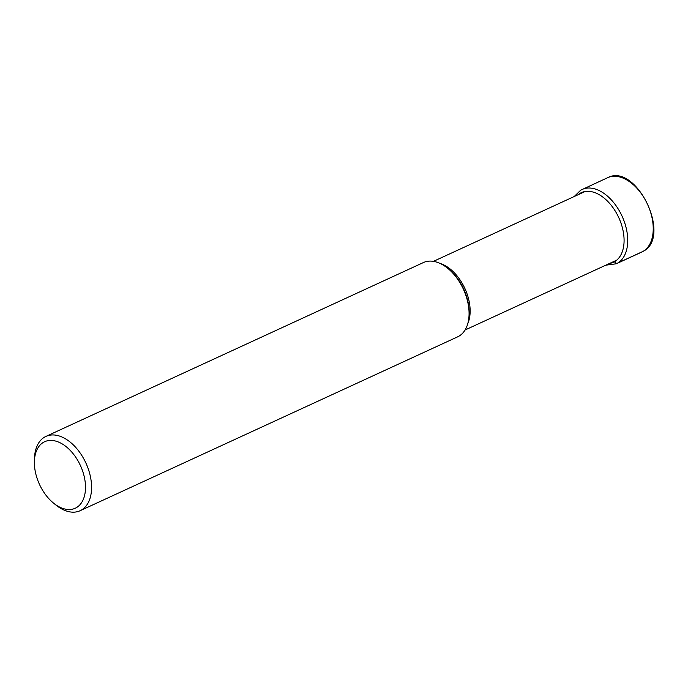 <?xml version="1.0" encoding="UTF-8"?>
<svg xmlns="http://www.w3.org/2000/svg" width="688" height="688" viewBox="0 0 688 688"><rect width="100%" height="100%" fill="white"/><g stroke="black" fill="none" stroke-linecap="round" stroke-linejoin="round"><path stroke-width="1.03" d="M45.915 436.416L423.404 262.558A40.902 25.181 65.3 0 1 447.699 268.294A40.902 25.181 65.3 0 1 469.061 314.665A40.902 25.181 65.3 0 1 458.87 336.208A40.902 25.181 65.3 0 1 457.623 336.853L80.135 510.711A40.902 25.181 -114.7 0 0 81.382 510.066A40.902 25.181 -114.7 0 0 84.908 460.969A40.902 25.181 -114.7 0 0 45.915 436.416A40.902 25.181 -114.7 0 0 44.668 437.061A40.902 25.181 -114.7 0 0 34.477 458.604L34.4 461.588A36.602 22.541 65.3 0 1 43.516 442.307A36.602 22.541 65.3 0 1 79.533 463.703A36.602 22.541 65.3 0 1 76.385 507.649A36.602 22.541 65.3 0 1 53.518 503.091A36.602 22.541 65.3 0 1 34.4 461.588M53.518 503.091L55.831 504.975A40.902 25.181 -114.7 0 0 80.135 510.711M643.039 251.387A40.902 25.181 65.3 0 1 641.792 252.04L643.125 251.344C672.314 237.068 636.262 162.17 607.573 177.736A40.902 25.181 65.3 0 1 647.064 203.321A40.902 25.181 65.3 0 1 643.039 251.387L617.532 263.143A2.58 2.03 -119.9 0 1 614.53 261.689L614.289 261.208M605.81 265.181L616.285 263.788A40.902 25.181 -114.7 0 0 617.532 263.143A40.902 25.181 -114.7 0 0 621.556 215.069A40.902 25.181 -114.7 0 0 582.065 189.484A40.902 25.181 -114.7 0 0 580.81 190.129M609.559 263.452A38.322 23.59 -114.7 0 0 614.53 261.689A38.322 23.59 -114.7 0 0 617.833 215.688A38.322 23.59 -114.7 0 0 580.122 193.285A38.322 23.59 -114.7 0 0 577.946 194.807M467.788 323.609A37.788 23.263 -114.7 0 0 464.89 288.478A37.788 23.263 -114.7 0 0 440.079 263.444M447.699 268.294L448.834 269.214A38.795 23.882 65.3 0 1 469.096 313.203L469.061 314.665M574.196 196.536L580.681 190.198L607.573 177.736M616.285 263.788L641.792 252.04M465.071 329.999L616.706 260.159M433.457 261.354L585.092 191.513"/></g></svg>
